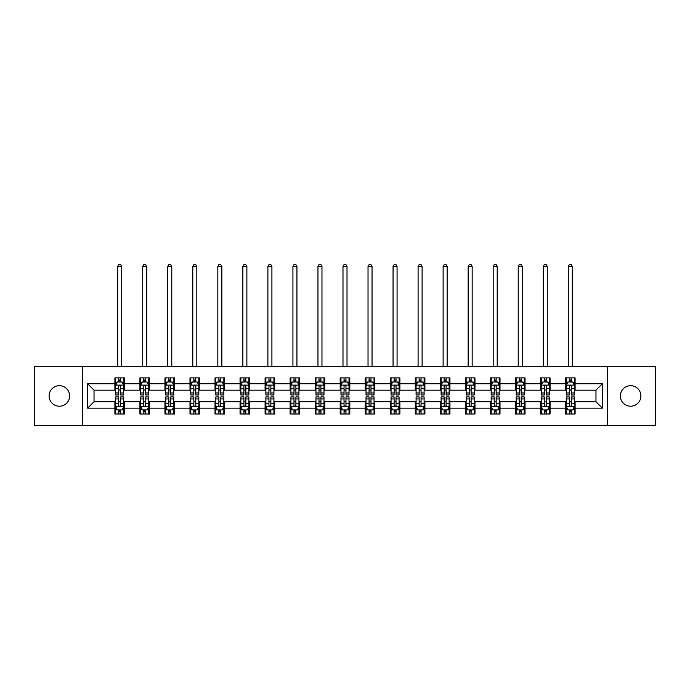 <?xml version="1.0" encoding="UTF-8"?>
<svg xmlns="http://www.w3.org/2000/svg" width="690" height="690" viewBox="0 0 690 690"><rect width="100%" height="100%" fill="white"/><g stroke="black" fill="none" stroke-linecap="round" stroke-linejoin="round"><path stroke-width="1.03" d="M630.625 385.676A10.272 10.272 0 0 0 620.362 395.948A10.272 10.272 0 0 0 630.625 406.22A10.272 10.272 0 0 0 640.898 395.948A10.272 10.272 0 0 0 630.625 385.676M59.375 385.676A10.272 10.272 0 0 0 49.102 395.948A10.272 10.272 0 0 0 59.375 406.22A10.272 10.272 0 0 0 69.638 395.948A10.272 10.272 0 0 0 59.375 385.676M607.683 425.635L655.5 425.635L655.5 366.261L607.683 366.261L607.683 425.635L82.317 425.635L82.317 366.261L34.5 366.261L34.5 425.635L82.317 425.635M607.683 366.261L82.317 366.261M575.106 383.752L575.106 377.896L565.481 377.896L565.481 383.752L550.077 383.752L550.077 377.896L540.442 377.896L540.442 383.752L525.038 383.752L525.038 377.896L515.413 377.896L515.413 383.752L500.009 383.752L500.009 377.896L490.383 377.896L490.383 383.752L474.979 383.752L474.979 377.896L465.345 377.896L465.345 383.752L449.94 383.752L449.94 377.896L440.315 377.896L440.315 383.752L424.911 383.752L424.911 377.896L415.285 377.896L415.285 383.752L399.881 383.752L399.881 377.896L390.255 377.896L390.255 383.752L374.843 383.752L374.843 377.896L365.217 377.896L365.217 383.752L349.813 383.752L349.813 377.896L340.187 377.896L340.187 383.752L324.783 383.752L324.783 377.896L315.157 377.896L315.157 383.752L299.745 383.752L299.745 377.896L290.119 377.896L290.119 383.752L274.715 383.752L274.715 377.896L265.089 377.896L265.089 383.752L249.685 383.752L249.685 377.896L240.06 377.896L240.06 383.752L224.655 383.752L224.655 377.896L215.021 377.896L215.021 383.752L199.617 383.752L199.617 377.896L189.992 377.896L189.992 383.752L174.587 383.752L174.587 377.896L164.962 377.896L164.962 383.752L149.558 383.752L149.558 377.896L139.923 377.896L139.923 383.752L124.519 383.752L124.519 377.896L114.894 377.896L114.894 383.752L87.613 383.752L87.613 408.144L94.03 401.727L114.894 401.727L114.894 414L124.519 414L124.519 401.727L139.923 401.727L139.923 414L149.558 414L149.558 401.727L164.962 401.727L164.962 414L174.587 414L174.587 401.727L189.992 401.727L189.992 414L199.617 414L199.617 401.727L215.021 401.727L215.021 414L224.655 414L224.655 401.727L240.06 401.727L240.06 414L249.685 414L249.685 401.727L265.089 401.727L265.089 414L274.715 414L274.715 401.727L290.119 401.727L290.119 414L299.745 414L299.745 401.727L315.157 401.727L315.157 414L324.783 414L324.783 401.727L340.187 401.727L340.187 414L349.813 414L349.813 401.727L365.217 401.727L365.217 414L374.843 414L374.843 401.727L390.255 401.727L390.255 414L399.881 414L399.881 401.727L415.285 401.727L415.285 414L424.911 414L424.911 401.727L440.315 401.727L440.315 414L449.94 414L449.94 401.727L465.345 401.727L465.345 414L474.979 414L474.979 401.727L490.383 401.727L490.383 414L500.009 414L500.009 401.727L515.413 401.727L515.413 414L525.038 414L525.038 401.727L540.442 401.727L540.442 414L550.077 414L550.077 401.727L565.481 401.727L565.481 414L575.106 414L575.106 401.727L595.97 401.727L595.97 390.169L575.106 390.169L575.106 383.752L602.387 383.752L602.387 408.144L575.106 408.144M565.481 408.144L550.077 408.144M540.442 408.144L525.038 408.144M515.413 408.144L500.009 408.144M490.383 408.144L474.979 408.144M465.345 408.144L449.94 408.144M440.315 408.144L424.911 408.144M415.285 408.144L399.881 408.144M390.255 408.144L374.843 408.144M365.217 408.144L349.813 408.144M340.187 408.144L324.783 408.144M315.157 408.144L299.745 408.144M290.119 408.144L274.715 408.144M265.089 408.144L249.685 408.144M240.06 408.144L224.655 408.144M215.021 408.144L199.617 408.144M189.992 408.144L174.587 408.144M164.962 408.144L149.558 408.144M139.923 408.144L124.519 408.144M114.894 408.144L87.613 408.144M565.481 383.752L565.481 390.169L550.077 390.169L550.077 383.752M540.442 383.752L540.442 390.169L525.038 390.169L525.038 383.752M515.413 383.752L515.413 390.169L500.009 390.169L500.009 383.752M490.383 383.752L490.383 390.169L474.979 390.169L474.979 383.752M465.345 383.752L465.345 390.169L449.94 390.169L449.94 383.752M440.315 383.752L440.315 390.169L424.911 390.169L424.911 383.752M415.285 383.752L415.285 390.169L399.881 390.169L399.881 383.752M390.255 383.752L390.255 390.169L374.843 390.169L374.843 383.752M365.217 383.752L365.217 390.169L349.813 390.169L349.813 383.752M340.187 383.752L340.187 390.169L324.783 390.169L324.783 383.752M315.157 383.752L315.157 390.169L299.745 390.169L299.745 383.752M290.119 383.752L290.119 390.169L274.715 390.169L274.715 383.752M265.089 383.752L265.089 390.169L249.685 390.169L249.685 383.752M240.06 383.752L240.06 390.169L224.655 390.169L224.655 383.752M215.021 383.752L215.021 390.169L199.617 390.169L199.617 383.752M189.992 383.752L189.992 390.169L174.587 390.169L174.587 383.752M164.962 383.752L164.962 390.169L149.558 390.169L149.558 383.752M139.923 383.752L139.923 390.169L124.519 390.169L124.519 383.752M114.894 383.752L114.894 390.169L94.03 390.169L87.613 383.752M94.03 390.169L94.03 401.727M602.387 408.144L595.97 401.727M595.97 390.169L602.387 383.752M114.894 381.906L115.696 381.906M118.74 381.906L120.672 381.906M123.717 381.906L124.519 381.906M114.894 390.014L115.696 390.014M118.74 390.014L120.672 390.014M123.717 390.014L124.519 390.014M114.894 401.882L115.696 401.882M118.74 401.882L120.672 401.882M123.717 401.882L124.519 401.882M114.894 409.989L115.696 409.989M118.74 409.989L120.672 409.989M123.717 409.989L124.519 409.989M139.923 401.882L140.726 401.882M143.779 401.882L145.702 401.882M148.755 401.882L149.558 401.882M139.923 409.989L140.726 409.989M143.779 409.989L145.702 409.989M148.755 409.989L149.558 409.989M139.923 381.906L140.726 381.906M143.779 381.906L145.702 381.906M148.755 381.906L149.558 381.906M139.923 390.014L140.726 390.014M143.779 390.014L145.702 390.014M148.755 390.014L149.558 390.014M164.962 401.882L165.764 401.882M168.809 401.882L170.732 401.882M173.785 401.882L174.587 401.882M164.962 409.989L165.764 409.989M168.809 409.989L170.732 409.989M173.785 409.989L174.587 409.989M164.962 381.906L165.764 381.906M168.809 381.906L170.732 381.906M173.785 381.906L174.587 381.906M164.962 390.014L165.764 390.014M168.809 390.014L170.732 390.014M173.785 390.014L174.587 390.014M189.992 401.882L190.794 401.882M193.838 401.882L195.77 401.882M198.815 401.882L199.617 401.882M189.992 409.989L190.794 409.989M193.838 409.989L195.77 409.989M198.815 409.989L199.617 409.989M189.992 381.906L190.794 381.906M193.838 381.906L195.77 381.906M198.815 381.906L199.617 381.906M189.992 390.014L190.794 390.014M193.838 390.014L195.77 390.014M198.815 390.014L199.617 390.014M215.021 401.882L215.823 401.882M218.877 401.882L220.8 401.882M223.845 401.882L224.655 401.882M215.021 409.989L215.823 409.989M218.877 409.989L220.8 409.989M223.845 409.989L224.655 409.989M215.021 381.906L215.823 381.906M218.877 381.906L220.8 381.906M223.845 381.906L224.655 381.906M215.021 390.014L215.823 390.014M218.877 390.014L220.8 390.014M223.845 390.014L224.655 390.014M240.06 401.882L240.862 401.882M243.906 401.882L245.83 401.882M248.883 401.882L249.685 401.882M240.06 409.989L240.862 409.989M243.906 409.989L245.83 409.989M248.883 409.989L249.685 409.989M240.06 381.906L240.862 381.906M243.906 381.906L245.83 381.906M248.883 381.906L249.685 381.906M240.06 390.014L240.862 390.014M243.906 390.014L245.83 390.014M248.883 390.014L249.685 390.014M265.089 401.882L265.892 401.882M268.936 401.882L270.868 401.882M273.913 401.882L274.715 401.882M265.089 409.989L265.892 409.989M268.936 409.989L270.868 409.989M273.913 409.989L274.715 409.989M265.089 381.906L265.892 381.906M268.936 381.906L270.868 381.906M273.913 381.906L274.715 381.906M265.089 390.014L265.892 390.014M268.936 390.014L270.868 390.014M273.913 390.014L274.715 390.014M290.119 401.882L290.921 401.882M293.974 401.882L295.898 401.882M298.943 401.882L299.745 401.882M290.119 409.989L290.921 409.989M293.974 409.989L295.898 409.989M298.943 409.989L299.745 409.989M290.119 381.906L290.921 381.906M293.974 381.906L295.898 381.906M298.943 381.906L299.745 381.906M290.119 390.014L290.921 390.014M293.974 390.014L295.898 390.014M298.943 390.014L299.745 390.014M315.157 401.882L315.96 401.882M319.004 401.882L320.928 401.882M323.981 401.882L324.783 401.882M315.157 409.989L315.96 409.989M319.004 409.989L320.928 409.989M323.981 409.989L324.783 409.989M315.157 381.906L315.96 381.906M319.004 381.906L320.928 381.906M323.981 381.906L324.783 381.906M315.157 390.014L315.96 390.014M319.004 390.014L320.928 390.014M323.981 390.014L324.783 390.014M340.187 401.882L340.989 401.882M344.034 401.882L345.966 401.882M349.011 401.882L349.813 401.882M340.187 409.989L340.989 409.989M344.034 409.989L345.966 409.989M349.011 409.989L349.813 409.989M340.187 381.906L340.989 381.906M344.034 381.906L345.966 381.906M349.011 381.906L349.813 381.906M340.187 390.014L340.989 390.014M344.034 390.014L345.966 390.014M349.011 390.014L349.813 390.014M365.217 401.882L366.019 401.882M369.072 401.882L370.996 401.882M374.04 401.882L374.843 401.882M365.217 409.989L366.019 409.989M369.072 409.989L370.996 409.989M374.04 409.989L374.843 409.989M365.217 381.906L366.019 381.906M369.072 381.906L370.996 381.906M374.04 381.906L374.843 381.906M365.217 390.014L366.019 390.014M369.072 390.014L370.996 390.014M374.04 390.014L374.843 390.014M390.255 401.882L391.058 401.882M394.102 401.882L396.026 401.882M399.079 401.882L399.881 401.882M390.255 409.989L391.058 409.989M394.102 409.989L396.026 409.989M399.079 409.989L399.881 409.989M390.255 381.906L391.058 381.906M394.102 381.906L396.026 381.906M399.079 381.906L399.881 381.906M390.255 390.014L391.058 390.014M394.102 390.014L396.026 390.014M399.079 390.014L399.881 390.014M415.285 401.882L416.087 401.882M419.132 401.882L421.064 401.882M424.109 401.882L424.911 401.882M415.285 409.989L416.087 409.989M419.132 409.989L421.064 409.989M424.109 409.989L424.911 409.989M415.285 381.906L416.087 381.906M419.132 381.906L421.064 381.906M424.109 381.906L424.911 381.906M415.285 390.014L416.087 390.014M419.132 390.014L421.064 390.014M424.109 390.014L424.911 390.014M440.315 401.882L441.117 401.882M444.17 401.882L446.094 401.882M449.138 401.882L449.94 401.882M440.315 409.989L441.117 409.989M444.17 409.989L446.094 409.989M449.138 409.989L449.94 409.989M440.315 381.906L441.117 381.906M444.17 381.906L446.094 381.906M449.138 381.906L449.94 381.906M440.315 390.014L441.117 390.014M444.17 390.014L446.094 390.014M449.138 390.014L449.94 390.014M465.345 401.882L466.155 401.882M469.2 401.882L471.123 401.882M474.177 401.882L474.979 401.882M465.345 409.989L466.155 409.989M469.2 409.989L471.123 409.989M474.177 409.989L474.979 409.989M465.345 381.906L466.155 381.906M469.2 381.906L471.123 381.906M474.177 381.906L474.979 381.906M465.345 390.014L466.155 390.014M469.2 390.014L471.123 390.014M474.177 390.014L474.979 390.014M490.383 401.882L491.185 401.882M494.23 401.882L496.162 401.882M499.206 401.882L500.009 401.882M490.383 409.989L491.185 409.989M494.23 409.989L496.162 409.989M499.206 409.989L500.009 409.989M490.383 381.906L491.185 381.906M494.23 381.906L496.162 381.906M499.206 381.906L500.009 381.906M490.383 390.014L491.185 390.014M494.23 390.014L496.162 390.014M499.206 390.014L500.009 390.014M515.413 401.882L516.215 401.882M519.268 401.882L521.192 401.882M524.236 401.882L525.038 401.882M515.413 409.989L516.215 409.989M519.268 409.989L521.192 409.989M524.236 409.989L525.038 409.989M515.413 381.906L516.215 381.906M519.268 381.906L521.192 381.906M524.236 381.906L525.038 381.906M515.413 390.014L516.215 390.014M519.268 390.014L521.192 390.014M524.236 390.014L525.038 390.014M540.442 401.882L541.245 401.882M544.298 401.882L546.221 401.882M549.275 401.882L550.077 401.882M540.442 409.989L541.245 409.989M544.298 409.989L546.221 409.989M549.275 409.989L550.077 409.989M540.442 381.906L541.245 381.906M544.298 381.906L546.221 381.906M549.275 381.906L550.077 381.906M540.442 390.014L541.245 390.014M544.298 390.014L546.221 390.014M549.275 390.014L550.077 390.014M565.481 401.882L566.283 401.882M569.328 401.882L571.26 401.882M574.304 401.882L575.106 401.882M565.481 409.989L566.283 409.989M569.328 409.989L571.26 409.989M574.304 409.989L575.106 409.989M565.481 381.906L566.283 381.906M569.328 381.906L571.26 381.906M574.304 381.906L575.106 381.906M565.481 390.014L566.283 390.014M569.328 390.014L571.26 390.014M574.304 390.014L575.106 390.014M120.672 379.983L118.74 379.983M123.717 392.972L120.672 392.972L120.672 394.982L123.717 394.982L123.717 385.193L122.113 381.984L117.3 381.984L115.696 385.193L115.696 394.982L118.74 394.982L118.74 392.972L115.696 392.972M115.696 385.193L115.696 377.896M123.717 385.193L123.717 377.896M118.74 381.984L118.74 377.896M120.672 377.896L120.672 381.984M120.672 392.972L120.672 386.4C120.026 385.167 119.387 385.167 118.74 386.4L118.74 392.972M121.716 366.261L121.716 266.452L117.705 266.452L117.705 366.261M117.705 266.452L118.904 264.365L120.509 264.365L121.716 266.452M118.74 411.913L120.672 411.913M115.696 398.923L118.74 398.923L118.74 396.914L115.696 396.914L115.696 406.695L117.3 409.912L122.113 409.912L123.717 406.695L123.717 396.914L120.672 396.914L120.672 398.923L123.717 398.923M123.717 406.695L123.717 414M115.696 406.695L115.696 414M120.672 409.912L120.672 414M118.74 414L118.74 409.912M118.74 398.923L118.74 405.496C119.387 406.729 120.026 406.729 120.672 405.496L120.672 398.923M145.702 379.983L143.779 379.983M148.755 392.972L145.702 392.972L145.702 394.982L148.755 394.982L148.755 385.193L147.143 381.984L142.33 381.984L140.726 385.193L140.726 394.982L143.779 394.982L143.779 392.972L140.726 392.972M140.726 385.193L140.726 377.896M148.755 385.193L148.755 377.896M143.779 381.984L143.779 377.896M145.702 377.896L145.702 381.984M145.702 392.972L145.702 386.4C145.064 385.167 144.417 385.167 143.779 386.4L143.779 392.972M146.746 366.261L146.746 266.452L142.735 266.452L142.735 366.261M142.735 266.452L143.934 264.365L145.538 264.365L146.746 266.452M170.732 379.983L168.809 379.983M173.785 392.972L170.732 392.972L170.732 394.982L173.785 394.982L173.785 385.193L172.181 381.984L167.368 381.984L165.764 385.193L165.764 394.982L168.809 394.982L168.809 392.972L165.764 392.972M165.764 385.193L165.764 377.896M173.785 385.193L173.785 377.896M168.809 381.984L168.809 377.896M170.732 377.896L170.732 381.984M170.732 392.972L170.732 386.4C170.094 385.167 169.455 385.167 168.809 386.4L168.809 392.972M171.775 366.261L171.775 266.452L167.765 266.452L167.765 366.261M167.765 266.452L168.972 264.365L170.577 264.365L171.775 266.452M143.779 411.913L145.702 411.913M140.726 398.923L143.779 398.923L143.779 396.914L140.726 396.914L140.726 406.695L142.33 409.912L147.143 409.912L148.755 406.695L148.755 396.914L145.702 396.914L145.702 398.923L148.755 398.923M148.755 406.695L148.755 414M140.726 406.695L140.726 414M145.702 409.912L145.702 414M143.779 414L143.779 409.912M143.779 398.923L143.779 405.496C144.417 406.729 145.064 406.729 145.702 405.496L145.702 398.923M168.809 411.913L170.732 411.913M165.764 398.923L168.809 398.923L168.809 396.914L165.764 396.914L165.764 406.695L167.368 409.912L172.181 409.912L173.785 406.695L173.785 396.914L170.732 396.914L170.732 398.923L173.785 398.923M173.785 406.695L173.785 414M165.764 406.695L165.764 414M170.732 409.912L170.732 414M168.809 414L168.809 409.912M168.809 398.923L168.809 405.496C169.447 406.729 170.094 406.729 170.732 405.496L170.732 398.923M195.77 379.983L193.838 379.983M198.815 392.972L195.77 392.972L195.77 394.982L198.815 394.982L198.815 385.193L197.211 381.984L192.398 381.984L190.794 385.193L190.794 394.982L193.838 394.982L193.838 392.972L190.794 392.972M190.794 385.193L190.794 377.896M198.815 385.193L198.815 377.896M193.838 381.984L193.838 377.896M195.77 377.896L195.77 381.984M195.77 392.972L195.77 386.4C195.123 385.167 194.485 385.167 193.838 386.4L193.838 392.972M196.814 366.261L196.814 266.452L192.795 266.452L192.795 366.261M192.795 266.452L194.002 264.365L195.606 264.365L196.814 266.452M220.8 379.983L218.877 379.983M223.845 392.972L220.8 392.972L220.8 394.982L223.845 394.982L223.845 385.193L222.24 381.984L217.428 381.984L215.823 385.193L215.823 394.982L218.877 394.982L218.877 392.972L215.823 392.972M215.823 385.193L215.823 377.896M223.845 385.193L223.845 377.896M218.877 381.984L218.877 377.896M220.8 377.896L220.8 381.984M220.8 392.972L220.8 386.4C220.162 385.167 219.515 385.167 218.877 386.4L218.877 392.972M221.844 366.261L221.844 266.452L217.833 266.452L217.833 366.261M217.833 266.452L219.032 264.365L220.636 264.365L221.844 266.452M245.83 379.983L243.906 379.983M248.883 392.972L245.83 392.972L245.83 394.982L248.883 394.982L248.883 385.193L247.279 381.984L242.466 381.984L240.862 385.193L240.862 394.982L243.906 394.982L243.906 392.972L240.862 392.972M240.862 385.193L240.862 377.896M248.883 385.193L248.883 377.896M243.906 381.984L243.906 377.896M245.83 377.896L245.83 381.984M245.83 392.972L245.83 386.4C245.191 385.167 244.553 385.167 243.906 386.4L243.906 392.972M246.873 366.261L246.873 266.452L242.863 266.452L242.863 366.261M242.863 266.452L244.07 264.365L245.674 264.365L246.873 266.452M193.838 411.913L195.77 411.913M190.794 398.923L193.838 398.923L193.838 396.914L190.794 396.914L190.794 406.695L192.398 409.912L197.211 409.912L198.815 406.695L198.815 396.914L195.77 396.914L195.77 398.923L198.815 398.923M198.815 406.695L198.815 414M190.794 406.695L190.794 414M195.77 409.912L195.77 414M193.838 414L193.838 409.912M193.838 398.923L193.838 405.496C194.485 406.729 195.123 406.729 195.77 405.496L195.77 398.923M218.877 411.913L220.8 411.913M215.823 398.923L218.877 398.923L218.877 396.914L215.823 396.914L215.823 406.695L217.428 409.912L222.24 409.912L223.845 406.695L223.845 396.914L220.8 396.914L220.8 398.923L223.845 398.923M223.845 406.695L223.845 414M215.823 406.695L215.823 414M220.8 409.912L220.8 414M218.877 414L218.877 409.912M218.877 398.923L218.877 405.496C219.515 406.729 220.153 406.729 220.8 405.496L220.8 398.923M243.906 411.913L245.83 411.913M240.862 398.923L243.906 398.923L243.906 396.914L240.862 396.914L240.862 406.695L242.466 409.912L247.279 409.912L248.883 406.695L248.883 396.914L245.83 396.914L245.83 398.923L248.883 398.923M248.883 406.695L248.883 414M240.862 406.695L240.862 414M245.83 409.912L245.83 414M243.906 414L243.906 409.912M243.906 398.923L243.906 405.496C244.545 406.729 245.191 406.729 245.83 405.496L245.83 398.923M270.868 379.983L268.936 379.983M273.913 392.972L270.868 392.972L270.868 394.982L273.913 394.982L273.913 385.193L272.309 381.984L267.496 381.984L265.892 385.193L265.892 394.982L268.936 394.982L268.936 392.972L265.892 392.972M265.892 385.193L265.892 377.896M273.913 385.193L273.913 377.896M268.936 381.984L268.936 377.896M270.868 377.896L270.868 381.984M270.868 392.972L270.868 386.4C270.221 385.167 269.583 385.167 268.936 386.4L268.936 392.972M271.912 366.261L271.912 266.452L267.893 266.452L267.893 366.261M267.893 266.452L269.1 264.365L270.704 264.365L271.912 266.452M268.936 411.913L270.868 411.913M265.892 398.923L268.936 398.923L268.936 396.914L265.892 396.914L265.892 406.695L267.496 409.912L272.309 409.912L273.913 406.695L273.913 396.914L270.868 396.914L270.868 398.923L273.913 398.923M273.913 406.695L273.913 414M265.892 406.695L265.892 414M270.868 409.912L270.868 414M268.936 414L268.936 409.912M268.936 398.923L268.936 405.496C269.583 406.729 270.221 406.729 270.868 405.496L270.868 398.923M295.898 379.983L293.974 379.983M298.943 392.972L295.898 392.972L295.898 394.982L298.943 394.982L298.943 385.193L297.338 381.984L292.526 381.984L290.921 385.193L290.921 394.982L293.974 394.982L293.974 392.972L290.921 392.972M290.921 385.193L290.921 377.896M298.943 385.193L298.943 377.896M293.974 381.984L293.974 377.896M295.898 377.896L295.898 381.984M295.898 392.972L295.898 386.4C295.26 385.167 294.613 385.167 293.974 386.4L293.974 392.972M296.942 366.261L296.942 266.452L292.931 266.452L292.931 366.261M292.931 266.452L294.13 264.365L295.734 264.365L296.942 266.452M293.974 411.913L295.898 411.913M290.921 398.923L293.974 398.923L293.974 396.914L290.921 396.914L290.921 406.695L292.526 409.912L297.338 409.912L298.943 406.695L298.943 396.914L295.898 396.914L295.898 398.923L298.943 398.923M298.943 406.695L298.943 414M290.921 406.695L290.921 414M295.898 409.912L295.898 414M293.974 414L293.974 409.912M293.974 398.923L293.974 405.496C294.613 406.729 295.251 406.729 295.898 405.496L295.898 398.923M320.928 379.983L319.004 379.983M323.981 392.972L320.928 392.972L320.928 394.982L323.981 394.982L323.981 385.193L322.377 381.984L317.564 381.984L315.96 385.193L315.96 394.982L319.004 394.982L319.004 392.972L315.96 392.972M315.96 385.193L315.96 377.896M323.981 385.193L323.981 377.896M319.004 381.984L319.004 377.896M320.928 377.896L320.928 381.984M320.928 392.972L320.928 386.4C320.289 385.167 319.651 385.167 319.004 386.4L319.004 392.972M321.971 366.261L321.971 266.452L317.961 266.452L317.961 366.261M317.961 266.452L319.168 264.365L320.772 264.365L321.971 266.452M319.004 411.913L320.928 411.913M315.96 398.923L319.004 398.923L319.004 396.914L315.96 396.914L315.96 406.695L317.564 409.912L322.377 409.912L323.981 406.695L323.981 396.914L320.928 396.914L320.928 398.923L323.981 398.923M323.981 406.695L323.981 414M315.96 406.695L315.96 414M320.928 409.912L320.928 414M319.004 414L319.004 409.912M319.004 398.923L319.004 405.496C319.643 406.729 320.289 406.729 320.928 405.496L320.928 398.923M345.966 379.983L344.034 379.983M349.011 392.972L345.966 392.972L345.966 394.982L349.011 394.982L349.011 385.193L347.406 381.984L342.594 381.984L340.989 385.193L340.989 394.982L344.034 394.982L344.034 392.972L340.989 392.972M340.989 385.193L340.989 377.896M349.011 385.193L349.011 377.896M344.034 381.984L344.034 377.896M345.966 377.896L345.966 381.984M345.966 392.972L345.966 386.4C345.319 385.167 344.681 385.167 344.034 386.4L344.034 392.972M347.01 366.261L347.01 266.452L342.99 266.452L342.99 366.261M342.99 266.452L344.198 264.365L345.802 264.365L347.01 266.452M344.034 411.913L345.966 411.913M340.989 398.923L344.034 398.923L344.034 396.914L340.989 396.914L340.989 406.695L342.594 409.912L347.406 409.912L349.011 406.695L349.011 396.914L345.966 396.914L345.966 398.923L349.011 398.923M349.011 406.695L349.011 414M340.989 406.695L340.989 414M345.966 409.912L345.966 414M344.034 414L344.034 409.912M344.034 398.923L344.034 405.496C344.681 406.729 345.319 406.729 345.966 405.496L345.966 398.923M370.996 379.983L369.072 379.983M374.04 392.972L370.996 392.972L370.996 394.982L374.04 394.982L374.04 385.193L372.436 381.984L367.623 381.984L366.019 385.193L366.019 394.982L369.072 394.982L369.072 392.972L366.019 392.972M366.019 385.193L366.019 377.896M374.04 385.193L374.04 377.896M369.072 381.984L369.072 377.896M370.996 377.896L370.996 381.984M370.996 392.972L370.996 386.4C370.358 385.167 369.711 385.167 369.072 386.4L369.072 392.972M372.039 366.261L372.039 266.452L368.029 266.452L368.029 366.261M368.029 266.452L369.228 264.365L370.832 264.365L372.039 266.452M369.072 411.913L370.996 411.913M366.019 398.923L369.072 398.923L369.072 396.914L366.019 396.914L366.019 406.695L367.623 409.912L372.436 409.912L374.04 406.695L374.04 396.914L370.996 396.914L370.996 398.923L374.04 398.923M374.04 406.695L374.04 414M366.019 406.695L366.019 414M370.996 409.912L370.996 414M369.072 414L369.072 409.912M369.072 398.923L369.072 405.496C369.711 406.729 370.349 406.729 370.996 405.496L370.996 398.923M396.026 379.983L394.102 379.983M399.079 392.972L396.026 392.972L396.026 394.982L399.079 394.982L399.079 385.193L397.474 381.984L392.662 381.984L391.058 385.193L391.058 394.982L394.102 394.982L394.102 392.972L391.058 392.972M391.058 385.193L391.058 377.896M399.079 385.193L399.079 377.896M394.102 381.984L394.102 377.896M396.026 377.896L396.026 381.984M396.026 392.972L396.026 386.4C395.387 385.167 394.749 385.167 394.102 386.4L394.102 392.972M397.069 366.261L397.069 266.452L393.059 266.452L393.059 366.261M393.059 266.452L394.266 264.365L395.87 264.365L397.069 266.452M394.102 411.913L396.026 411.913M391.058 398.923L394.102 398.923L394.102 396.914L391.058 396.914L391.058 406.695L392.662 409.912L397.474 409.912L399.079 406.695L399.079 396.914L396.026 396.914L396.026 398.923L399.079 398.923M399.079 406.695L399.079 414M391.058 406.695L391.058 414M396.026 409.912L396.026 414M394.102 414L394.102 409.912M394.102 398.923L394.102 405.496C394.74 406.729 395.387 406.729 396.026 405.496L396.026 398.923M421.064 379.983L419.132 379.983M424.109 392.972L421.064 392.972L421.064 394.982L424.109 394.982L424.109 385.193L422.504 381.984L417.692 381.984L416.087 385.193L416.087 394.982L419.132 394.982L419.132 392.972L416.087 392.972M416.087 385.193L416.087 377.896M424.109 385.193L424.109 377.896M419.132 381.984L419.132 377.896M421.064 377.896L421.064 381.984M421.064 392.972L421.064 386.4C420.417 385.167 419.779 385.167 419.132 386.4L419.132 392.972M422.108 366.261L422.108 266.452L418.088 266.452L418.088 366.261M418.088 266.452L419.296 264.365L420.9 264.365L422.108 266.452M419.132 411.913L421.064 411.913M416.087 398.923L419.132 398.923L419.132 396.914L416.087 396.914L416.087 406.695L417.692 409.912L422.504 409.912L424.109 406.695L424.109 396.914L421.064 396.914L421.064 398.923L424.109 398.923M424.109 406.695L424.109 414M416.087 406.695L416.087 414M421.064 409.912L421.064 414M419.132 414L419.132 409.912M419.132 398.923L419.132 405.496C419.779 406.729 420.417 406.729 421.064 405.496L421.064 398.923M446.094 379.983L444.17 379.983M449.138 392.972L446.094 392.972L446.094 394.982L449.138 394.982L449.138 385.193L447.534 381.984L442.721 381.984L441.117 385.193L441.117 394.982L444.17 394.982L444.17 392.972L441.117 392.972M441.117 385.193L441.117 377.896M449.138 385.193L449.138 377.896M444.17 381.984L444.17 377.896M446.094 377.896L446.094 381.984M446.094 392.972L446.094 386.4C445.455 385.167 444.809 385.167 444.17 386.4L444.17 392.972M447.137 366.261L447.137 266.452L443.127 266.452L443.127 366.261M443.127 266.452L444.325 264.365L445.93 264.365L447.137 266.452M444.17 411.913L446.094 411.913M441.117 398.923L444.17 398.923L444.17 396.914L441.117 396.914L441.117 406.695L442.721 409.912L447.534 409.912L449.138 406.695L449.138 396.914L446.094 396.914L446.094 398.923L449.138 398.923M449.138 406.695L449.138 414M441.117 406.695L441.117 414M446.094 409.912L446.094 414M444.17 414L444.17 409.912M444.17 398.923L444.17 405.496C444.809 406.729 445.447 406.729 446.094 405.496L446.094 398.923M471.123 379.983L469.2 379.983M474.177 392.972L471.123 392.972L471.123 394.982L474.177 394.982L474.177 385.193L472.572 381.984L467.76 381.984L466.155 385.193L466.155 394.982L469.2 394.982L469.2 392.972L466.155 392.972M466.155 385.193L466.155 377.896M474.177 385.193L474.177 377.896M469.2 381.984L469.2 377.896M471.123 377.896L471.123 381.984M471.123 392.972L471.123 386.4C470.485 385.167 469.847 385.167 469.2 386.4L469.2 392.972M472.167 366.261L472.167 266.452L468.156 266.452L468.156 366.261M468.156 266.452L469.364 264.365L470.968 264.365L472.167 266.452M469.2 411.913L471.123 411.913M466.155 398.923L469.2 398.923L469.2 396.914L466.155 396.914L466.155 406.695L467.76 409.912L472.572 409.912L474.177 406.695L474.177 396.914L471.123 396.914L471.123 398.923L474.177 398.923M474.177 406.695L474.177 414M466.155 406.695L466.155 414M471.123 409.912L471.123 414M469.2 414L469.2 409.912M469.2 398.923L469.2 405.496C469.838 406.729 470.485 406.729 471.123 405.496L471.123 398.923M496.162 379.983L494.23 379.983M499.206 392.972L496.162 392.972L496.162 394.982L499.206 394.982L499.206 385.193L497.602 381.984L492.789 381.984L491.185 385.193L491.185 394.982L494.23 394.982L494.23 392.972L491.185 392.972M491.185 385.193L491.185 377.896M499.206 385.193L499.206 377.896M494.23 381.984L494.23 377.896M496.162 377.896L496.162 381.984M496.162 392.972L496.162 386.4C495.515 385.167 494.877 385.167 494.23 386.4L494.23 392.972M497.205 366.261L497.205 266.452L493.186 266.452L493.186 366.261M493.186 266.452L494.394 264.365L495.998 264.365L497.205 266.452M494.23 411.913L496.162 411.913M491.185 398.923L494.23 398.923L494.23 396.914L491.185 396.914L491.185 406.695L492.789 409.912L497.602 409.912L499.206 406.695L499.206 396.914L496.162 396.914L496.162 398.923L499.206 398.923M499.206 406.695L499.206 414M491.185 406.695L491.185 414M496.162 409.912L496.162 414M494.23 414L494.23 409.912M494.23 398.923L494.23 405.496C494.877 406.729 495.515 406.729 496.162 405.496L496.162 398.923M521.192 379.983L519.268 379.983M524.236 392.972L521.192 392.972L521.192 394.982L524.236 394.982L524.236 385.193L522.632 381.984L517.819 381.984L516.215 385.193L516.215 394.982L519.268 394.982L519.268 392.972L516.215 392.972M516.215 385.193L516.215 377.896M524.236 385.193L524.236 377.896M519.268 381.984L519.268 377.896M521.192 377.896L521.192 381.984M521.192 392.972L521.192 386.4C520.553 385.167 519.906 385.167 519.268 386.4L519.268 392.972M522.235 366.261L522.235 266.452L518.225 266.452L518.225 366.261M518.225 266.452L519.423 264.365L521.028 264.365L522.235 266.452M519.268 411.913L521.192 411.913M516.215 398.923L519.268 398.923L519.268 396.914L516.215 396.914L516.215 406.695L517.819 409.912L522.632 409.912L524.236 406.695L524.236 396.914L521.192 396.914L521.192 398.923L524.236 398.923M524.236 406.695L524.236 414M516.215 406.695L516.215 414M521.192 409.912L521.192 414M519.268 414L519.268 409.912M519.268 398.923L519.268 405.496C519.906 406.729 520.545 406.729 521.192 405.496L521.192 398.923M546.221 379.983L544.298 379.983M549.275 392.972L546.221 392.972L546.221 394.982L549.275 394.982L549.275 385.193L547.67 381.984L542.857 381.984L541.245 385.193L541.245 394.982L544.298 394.982L544.298 392.972L541.245 392.972M541.245 385.193L541.245 377.896M549.275 385.193L549.275 377.896M544.298 381.984L544.298 377.896M546.221 377.896L546.221 381.984M546.221 392.972L546.221 386.4C545.583 385.167 544.936 385.167 544.298 386.4L544.298 392.972M547.265 366.261L547.265 266.452L543.254 266.452L543.254 366.261M543.254 266.452L544.462 264.365L546.066 264.365L547.265 266.452M544.298 411.913L546.221 411.913M541.245 398.923L544.298 398.923L544.298 396.914L541.245 396.914L541.245 406.695L542.857 409.912L547.67 409.912L549.275 406.695L549.275 396.914L546.221 396.914L546.221 398.923L549.275 398.923M549.275 406.695L549.275 414M541.245 406.695L541.245 414M546.221 409.912L546.221 414M544.298 414L544.298 409.912M544.298 398.923L544.298 405.496C544.936 406.729 545.583 406.729 546.221 405.496L546.221 398.923M571.26 379.983L569.328 379.983M574.304 392.972L571.26 392.972L571.26 394.982L574.304 394.982L574.304 385.193L572.7 381.984L567.887 381.984L566.283 385.193L566.283 394.982L569.328 394.982L569.328 392.972L566.283 392.972M566.283 385.193L566.283 377.896M574.304 385.193L574.304 377.896M569.328 381.984L569.328 377.896M571.26 377.896L571.26 381.984M571.26 392.972L571.26 386.4C570.613 385.167 569.975 385.167 569.328 386.4L569.328 392.972M572.295 366.261L572.295 266.452L568.284 266.452L568.284 366.261M568.284 266.452L569.491 264.365L571.096 264.365L572.295 266.452M569.328 411.913L571.26 411.913M566.283 398.923L569.328 398.923L569.328 396.914L566.283 396.914L566.283 406.695L567.887 409.912L572.7 409.912L574.304 406.695L574.304 396.914L571.26 396.914L571.26 398.923L574.304 398.923M574.304 406.695L574.304 414M566.283 406.695L566.283 414M571.26 409.912L571.26 414M569.328 414L569.328 409.912M569.328 398.923L569.328 405.496C569.975 406.729 570.613 406.729 571.26 405.496L571.26 398.923M123.683 385.115L115.739 385.115M115.696 382.182L117.205 382.182M122.208 382.182L123.717 382.182M118.74 388.668L115.696 388.668M123.717 388.668L120.672 388.668M120.672 381.001L118.74 381.001M115.739 406.781L123.683 406.781M123.717 409.713L122.208 409.713M117.205 409.713L115.696 409.713M120.672 403.227L123.717 403.227M115.696 403.227L118.74 403.227M118.74 410.895L120.672 410.895M148.712 385.115L140.769 385.115M140.726 382.182L142.235 382.182M147.246 382.182L148.755 382.182M143.779 388.668L140.726 388.668M148.755 388.668L145.702 388.668M145.702 381.001L143.779 381.001M173.742 385.115L165.798 385.115M165.764 382.182L167.265 382.182M172.276 382.182L173.785 382.182M168.809 388.668L165.764 388.668M173.785 388.668L170.732 388.668M170.732 381.001L168.809 381.001M140.769 406.781L148.712 406.781M148.755 409.713L147.246 409.713M142.235 409.713L140.726 409.713M145.702 403.227L148.755 403.227M140.726 403.227L143.779 403.227M143.779 410.895L145.702 410.895M165.798 406.781L173.742 406.781M173.785 409.713L172.276 409.713M167.265 409.713L165.764 409.713M170.732 403.227L173.785 403.227M165.764 403.227L168.809 403.227M168.809 410.895L170.732 410.895M198.78 385.115L190.837 385.115M190.794 382.182L192.303 382.182M197.305 382.182L198.815 382.182M193.838 388.668L190.794 388.668M198.815 388.668L195.77 388.668M195.77 381.001L193.838 381.001M223.81 385.115L215.867 385.115M215.823 382.182L217.333 382.182M222.344 382.182L223.845 382.182M218.877 388.668L215.823 388.668M223.845 388.668L220.8 388.668M220.8 381.001L218.877 381.001M248.84 385.115L240.896 385.115M240.862 382.182L242.363 382.182M247.374 382.182L248.883 382.182M243.906 388.668L240.862 388.668M248.883 388.668L245.83 388.668M245.83 381.001L243.906 381.001M190.837 406.781L198.78 406.781M198.815 409.713L197.305 409.713M192.303 409.713L190.794 409.713M195.77 403.227L198.815 403.227M190.794 403.227L193.838 403.227M193.838 410.895L195.77 410.895M215.867 406.781L223.81 406.781M223.845 409.713L222.344 409.713M217.333 409.713L215.823 409.713M220.8 403.227L223.845 403.227M215.823 403.227L218.877 403.227M218.877 410.895L220.8 410.895M240.896 406.781L248.84 406.781M248.883 409.713L247.374 409.713M242.363 409.713L240.862 409.713M245.83 403.227L248.883 403.227M240.862 403.227L243.906 403.227M243.906 410.895L245.83 410.895M273.87 385.115L265.935 385.115M265.892 382.182L267.401 382.182M272.403 382.182L273.913 382.182M268.936 388.668L265.892 388.668M273.913 388.668L270.868 388.668M270.868 381.001L268.936 381.001M265.935 406.781L273.87 406.781M273.913 409.713L272.403 409.713M267.401 409.713L265.892 409.713M270.868 403.227L273.913 403.227M265.892 403.227L268.936 403.227M268.936 410.895L270.868 410.895M298.908 385.115L290.964 385.115M290.921 382.182L292.431 382.182M297.442 382.182L298.943 382.182M293.974 388.668L290.921 388.668M298.943 388.668L295.898 388.668M295.898 381.001L293.974 381.001M290.964 406.781L298.908 406.781M298.943 409.713L297.442 409.713M292.431 409.713L290.921 409.713M295.898 403.227L298.943 403.227M290.921 403.227L293.974 403.227M293.974 410.895L295.898 410.895M323.938 385.115L315.994 385.115M315.96 382.182L317.46 382.182M322.471 382.182L323.981 382.182M319.004 388.668L315.96 388.668M323.981 388.668L320.928 388.668M320.928 381.001L319.004 381.001M315.994 406.781L323.938 406.781M323.981 409.713L322.471 409.713M317.46 409.713L315.96 409.713M320.928 403.227L323.981 403.227M315.96 403.227L319.004 403.227M319.004 410.895L320.928 410.895M348.968 385.115L341.032 385.115M340.989 382.182L342.499 382.182M347.501 382.182L349.011 382.182M344.034 388.668L340.989 388.668M349.011 388.668L345.966 388.668M345.966 381.001L344.034 381.001M341.032 406.781L348.968 406.781M349.011 409.713L347.501 409.713M342.499 409.713L340.989 409.713M345.966 403.227L349.011 403.227M340.989 403.227L344.034 403.227M344.034 410.895L345.966 410.895M374.006 385.115L366.062 385.115M366.019 382.182L367.529 382.182M372.54 382.182L374.04 382.182M369.072 388.668L366.019 388.668M374.04 388.668L370.996 388.668M370.996 381.001L369.072 381.001M366.062 406.781L374.006 406.781M374.04 409.713L372.54 409.713M367.529 409.713L366.019 409.713M370.996 403.227L374.04 403.227M366.019 403.227L369.072 403.227M369.072 410.895L370.996 410.895M399.036 385.115L391.092 385.115M391.058 382.182L392.558 382.182M397.569 382.182L399.079 382.182M394.102 388.668L391.058 388.668M399.079 388.668L396.026 388.668M396.026 381.001L394.102 381.001M391.092 406.781L399.036 406.781M399.079 409.713L397.569 409.713M392.558 409.713L391.058 409.713M396.026 403.227L399.079 403.227M391.058 403.227L394.102 403.227M394.102 410.895L396.026 410.895M424.065 385.115L416.13 385.115M416.087 382.182L417.597 382.182M422.599 382.182L424.109 382.182M419.132 388.668L416.087 388.668M424.109 388.668L421.064 388.668M421.064 381.001L419.132 381.001M416.13 406.781L424.065 406.781M424.109 409.713L422.599 409.713M417.597 409.713L416.087 409.713M421.064 403.227L424.109 403.227M416.087 403.227L419.132 403.227M419.132 410.895L421.064 410.895M449.104 385.115L441.16 385.115M441.117 382.182L442.626 382.182M447.638 382.182L449.138 382.182M444.17 388.668L441.117 388.668M449.138 388.668L446.094 388.668M446.094 381.001L444.17 381.001M441.16 406.781L449.104 406.781M449.138 409.713L447.638 409.713M442.626 409.713L441.117 409.713M446.094 403.227L449.138 403.227M441.117 403.227L444.17 403.227M444.17 410.895L446.094 410.895M474.134 385.115L466.19 385.115M466.155 382.182L467.656 382.182M472.667 382.182L474.177 382.182M469.2 388.668L466.155 388.668M474.177 388.668L471.123 388.668M471.123 381.001L469.2 381.001M466.19 406.781L474.134 406.781M474.177 409.713L472.667 409.713M467.656 409.713L466.155 409.713M471.123 403.227L474.177 403.227M466.155 403.227L469.2 403.227M469.2 410.895L471.123 410.895M499.163 385.115L491.22 385.115M491.185 382.182L492.695 382.182M497.697 382.182L499.206 382.182M494.23 388.668L491.185 388.668M499.206 388.668L496.162 388.668M496.162 381.001L494.23 381.001M491.22 406.781L499.163 406.781M499.206 409.713L497.697 409.713M492.695 409.713L491.185 409.713M496.162 403.227L499.206 403.227M491.185 403.227L494.23 403.227M494.23 410.895L496.162 410.895M524.202 385.115L516.258 385.115M516.215 382.182L517.724 382.182M522.735 382.182L524.236 382.182M519.268 388.668L516.215 388.668M524.236 388.668L521.192 388.668M521.192 381.001L519.268 381.001M516.258 406.781L524.202 406.781M524.236 409.713L522.735 409.713M517.724 409.713L516.215 409.713M521.192 403.227L524.236 403.227M516.215 403.227L519.268 403.227M519.268 410.895L521.192 410.895M549.231 385.115L541.288 385.115M541.245 382.182L542.754 382.182M547.765 382.182L549.275 382.182M544.298 388.668L541.245 388.668M549.275 388.668L546.221 388.668M546.221 381.001L544.298 381.001M541.288 406.781L549.231 406.781M549.275 409.713L547.765 409.713M542.754 409.713L541.245 409.713M546.221 403.227L549.275 403.227M541.245 403.227L544.298 403.227M544.298 410.895L546.221 410.895M574.261 385.115L566.317 385.115M566.283 382.182L567.792 382.182M572.795 382.182L574.304 382.182M569.328 388.668L566.283 388.668M574.304 388.668L571.26 388.668M571.26 381.001L569.328 381.001M566.317 406.781L574.261 406.781M574.304 409.713L572.795 409.713M567.792 409.713L566.283 409.713M571.26 403.227L574.304 403.227M566.283 403.227L569.328 403.227M569.328 410.895L571.26 410.895"/></g></svg>
